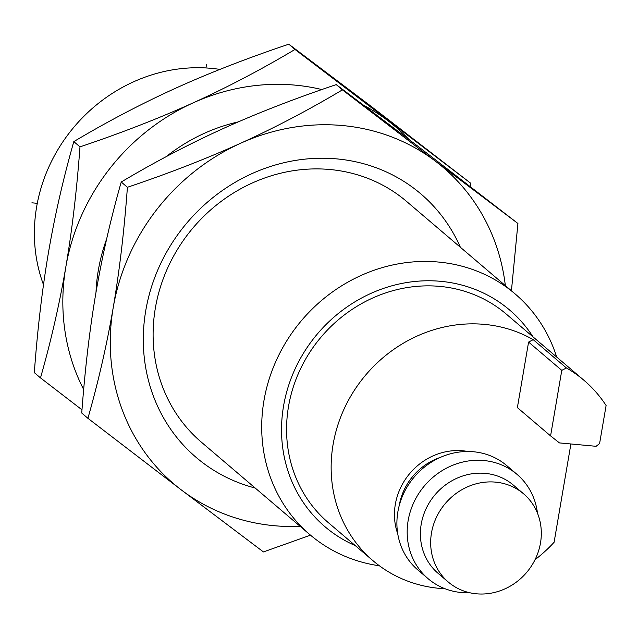 <?xml version="1.0" encoding="UTF-8"?>
<svg xmlns="http://www.w3.org/2000/svg" width="638" height="638" viewBox="0 0 638 638"><rect width="100%" height="100%" fill="white"/><g stroke="black" fill="none" stroke-linecap="round" stroke-linejoin="round"><path stroke-width="0.96" d="M43.488 284.723A158.16 145.376 -49.6 0 1 211.298 68.346A158.16 145.376 130.4 0 1 219.887 69.406M379.411 565.794A158.16 145.376 -49.6 0 1 309.996 534.732A158.16 145.376 -49.6 0 1 277.418 358.006A158.16 145.376 -49.6 0 1 438.617 262.059A158.16 145.376 -49.6 0 1 515.169 293.966A158.16 145.376 -49.6 0 1 556.687 357.057M515.169 293.966L406.573 201.425A158.16 145.376 130.4 0 0 330.021 169.517A158.16 145.376 130.4 0 0 168.823 265.464A158.16 145.376 130.4 0 0 201.401 442.19L309.996 534.732M255.208 488.038A173.161 159.157 -49.6 0 1 148.463 297.691A173.161 159.157 -49.6 0 1 336.984 158.91A173.161 159.157 -49.6 0 1 460.381 247.281M505.344 285.601A207.789 190.985 130.4 0 0 435.73 161.422A207.789 190.985 130.4 0 0 240.47 143.319A207.789 190.985 130.4 0 0 113.229 307.54A207.789 190.985 130.4 0 0 181.24 489.856A207.789 190.985 130.4 0 0 300.179 526.358M310.515 535.162L263.43 551.926L181.24 489.856L87.916 418.305C98.499 381.141 106.937 344.217 113.229 307.54C119.481 270.823 124.211 230.741 127.409 187.285C168.615 173.432 206.305 158.774 240.47 143.319C274.611 127.831 308.585 110.015 342.407 89.87L435.73 161.422L517.92 223.483L511.429 290.776M517.92 223.483L418.424 146.668L336.234 84.607C295.019 98.459 257.337 113.109 223.164 128.573C189.031 144.06 155.058 161.877 121.228 182.013C110.645 219.185 102.208 256.109 95.923 292.786C89.663 329.503 84.942 369.585 81.744 413.041L87.916 418.305M342.407 89.87L336.234 84.607M127.409 187.285L121.228 182.013M533.081 336.936A142.346 130.838 130.4 0 0 440.754 281.326A142.346 130.838 130.4 0 0 288.591 385.567A142.346 130.838 130.4 0 0 355.27 545.602M372.999 560.706L328.418 522.721A137.074 125.989 -49.6 0 1 321.432 336.673A137.074 125.989 -49.6 0 1 506.229 314.055L584.009 380.336A137.074 125.989 130.4 0 0 566.4 367.951L533.201 339.663A137.074 125.989 130.4 0 0 358.771 383.861A137.074 125.989 130.4 0 0 372.999 560.706A137.074 125.989 130.4 0 0 445.117 588.762M566.4 367.951L561.783 370.367L550.578 435.898L559.446 442.908L596.107 446.305L599.6 443.538L606.1 405.505A137.074 125.989 130.4 0 0 584.009 380.336M535.027 559.709A137.074 125.989 130.4 0 0 554.095 542.276L570.898 443.968M550.578 435.898L517.378 407.61L528.583 342.08L561.783 370.367M528.583 342.08L533.201 339.663M469.664 592.726A68.537 62.995 -49.6 0 1 461.274 592.511A68.537 62.995 -49.6 0 1 428.098 578.682L417.826 569.925A68.537 62.995 130.4 0 1 403.702 493.349A68.537 62.995 130.4 0 1 473.555 451.768A68.537 62.995 -49.6 0 1 506.731 465.596L517.003 474.353A68.537 62.995 -49.6 0 1 537.467 513.159M428.098 578.682A68.537 62.995 -49.6 0 1 413.982 502.106A68.537 62.995 -49.6 0 1 483.835 460.524A68.537 62.995 -49.6 0 1 517.003 474.353M448.37 582.103L438.099 573.347A57.994 53.305 130.4 0 1 426.152 508.55A57.994 53.305 130.4 0 1 485.255 473.372A57.994 53.305 -49.6 0 1 513.327 485.071L523.607 493.828A57.994 53.305 130.4 0 0 495.535 482.129A57.994 53.305 130.4 0 0 436.424 517.306A57.994 53.305 130.4 0 0 448.37 582.103A57.994 53.305 130.4 0 0 476.442 593.803A57.994 53.305 130.4 0 0 535.553 558.625A57.994 53.305 130.4 0 0 523.607 493.828M96.011 292.276A173.161 159.157 -49.6 0 1 106.658 238.931M166.095 156.717A173.161 159.157 -49.6 0 1 238.126 121.938M321.823 89.551A207.789 190.985 130.4 0 0 193.051 102.901A207.789 190.985 130.4 0 0 65.802 267.123A207.789 190.985 130.4 0 0 83.666 389.507M408.95 139.459A207.789 190.985 130.4 0 0 388.311 121.005A207.789 190.985 130.4 0 0 364.051 105.501M81.983 409.819L40.497 377.895C51.08 340.732 59.517 303.808 65.802 267.123C72.062 230.414 76.783 190.331 79.981 146.868C121.196 133.015 158.886 118.365 193.051 102.901C227.184 87.414 261.165 69.598 294.987 49.461L470.501 183.074L470.254 186.304M470.501 183.074L371.005 106.259L288.807 44.197C247.6 58.042 209.91 72.7 175.745 88.156C141.612 103.643 107.631 121.459 73.809 141.604C63.226 178.776 54.788 215.7 48.496 252.377C42.244 289.086 37.514 329.176 34.316 372.632L40.497 377.895M294.987 49.461L288.807 44.197M79.981 146.868L73.809 141.604M205.93 67.947L206.553 64.302M31.9 202.82L37.291 203.315M397.753 533.854A61.152 56.208 -49.6 0 1 462.861 450.795A61.152 56.208 -49.6 0 1 467.925 451.497M399.205 505.663A57.994 53.305 -49.6 0 1 440.324 457.406"/></g></svg>
